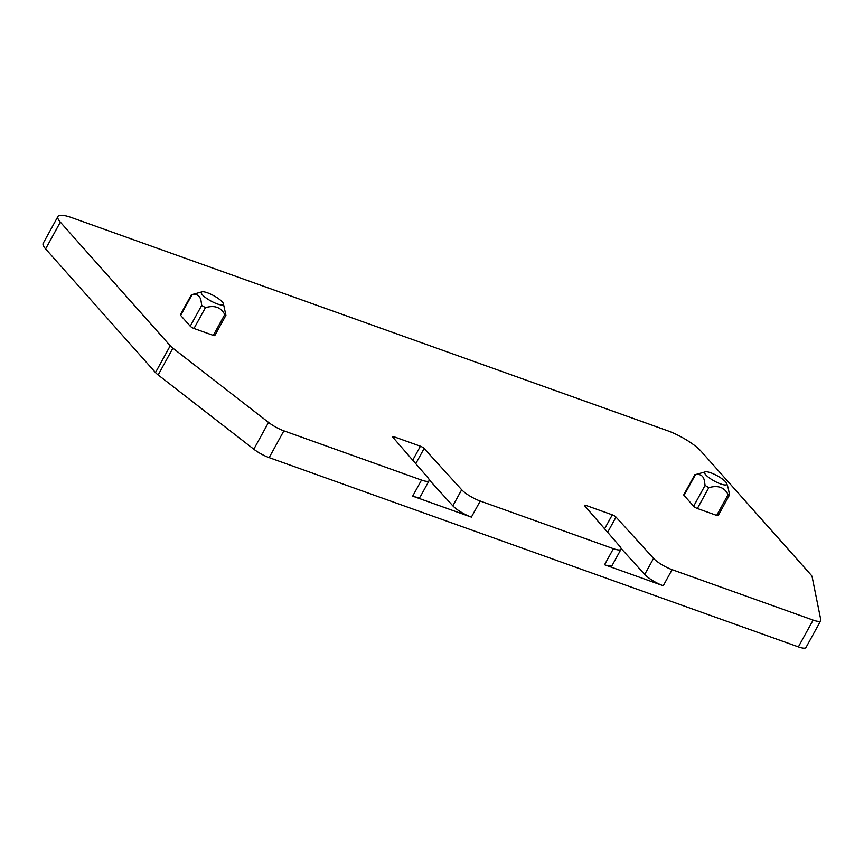 <?xml version="1.0" encoding="UTF-8"?>
<svg xmlns="http://www.w3.org/2000/svg" width="864" height="864" viewBox="0 0 864 864"><rect width="100%" height="100%" fill="white"/><g stroke="black" fill="none" stroke-linecap="round" stroke-linejoin="round"><path stroke-width="1.3" d="M722.088 478.829A12.593 3.013 28.8 0 0 705.37 471.841A12.593 3.013 28.8 0 0 709.344 477.911A12.593 3.013 28.8 0 0 721.429 484.207A12.593 3.013 28.8 0 0 726.764 483.602A12.593 3.013 28.8 0 0 722.088 478.829M694.872 474.606L683.77 494.791A3.154 0.756 28.8 0 0 684.04 495.418L693.63 506.218L705.078 485.395L704.57 481.907C703.868 476.183 700.834 473.742 695.488 474.595L705.37 471.841M705.078 485.395L708.815 487.674C717.984 485.006 724.421 487.318 728.125 494.586L729.302 495.342L729.378 494.078L728.201 488.03M693.63 506.218A3.154 0.756 28.8 0 0 697.367 508.496L716.677 515.408A3.154 0.756 28.8 0 0 718.2 515.527L729.302 495.342M394.157 436.828L420.412 446.213A3.154 0.756 28.8 0 1 424.116 448.47L461.678 489.748A15.746 3.758 28.8 0 0 480.222 501.044L613.397 548.672A15.746 3.758 28.8 0 0 621 549.299A15.746 3.758 28.8 0 0 619.78 546.286L584.766 505.926A3.154 0.756 28.8 0 1 584.518 505.321A3.154 0.756 28.8 0 1 586.04 505.44L612.295 514.836A3.154 0.756 28.8 0 1 616 517.093L653.562 558.371A15.746 3.758 28.8 0 0 672.095 569.668L813.11 620.093A15.746 3.758 28.8 0 0 820.714 620.719A15.746 3.758 28.8 0 0 820.8 619.909L812.117 576.774A12.593 3.013 28.8 0 0 810.983 574.916L701.082 451.267A28.339 6.772 28.8 0 0 667.516 430.704L71.615 217.609A28.339 6.772 28.8 0 0 57.931 216.497A28.339 6.772 28.8 0 0 60.329 222.124L170.23 345.773A12.593 3.013 28.8 0 0 172.886 348.17L268.542 422.42A15.746 3.758 28.8 0 0 283.878 430.834L421.513 480.06A15.746 3.758 28.8 0 0 429.116 480.676A15.746 3.758 28.8 0 0 427.896 477.673L392.882 437.303A3.154 0.756 28.8 0 1 392.634 436.698A3.154 0.756 28.8 0 1 394.157 436.828L393.498 438.016M191.495 294.592L180.392 314.777A3.154 0.756 28.8 0 0 180.662 315.403L190.253 326.203A3.154 0.756 28.8 0 0 193.99 328.482L213.3 335.394A3.154 0.756 28.8 0 0 214.823 335.513L225.914 315.328L224.748 314.572C221.044 307.292 214.607 304.992 205.438 307.66L201.701 305.381L201.193 301.882C200.491 296.168 197.456 293.728 192.11 294.581L201.992 291.827A12.593 3.013 -151.2 0 1 218.711 298.814A12.593 3.013 -151.2 0 1 223.387 303.588A12.593 3.013 -151.2 0 1 218.052 304.193A12.593 3.013 -151.2 0 1 205.956 297.896A12.593 3.013 -151.2 0 1 201.992 291.827M429.116 480.676L420.282 496.746A15.746 3.758 -151.2 0 1 412.679 496.13L471.377 517.126A15.746 3.758 -151.2 0 1 452.844 505.829L429.203 479.844M57.931 216.497L43.2 243.281A28.339 6.772 28.8 0 0 45.608 248.918L155.498 372.557A12.593 3.013 28.8 0 0 158.155 374.965L253.811 449.204A15.746 3.758 28.8 0 0 269.147 457.628L798.379 646.888A15.746 3.758 28.8 0 0 805.982 647.503L820.714 620.719M672.095 569.668L663.26 585.749L604.562 564.754A15.746 3.758 -151.2 0 0 612.166 565.369L621 549.299M223.387 303.588L225.914 315.328M663.26 585.749A15.746 3.758 -151.2 0 1 644.717 574.441L653.562 558.371M621.086 548.467L644.717 574.441M684.04 495.418L695.488 474.595M697.367 508.496L708.815 487.674M716.677 515.408L728.125 494.586M480.222 501.044L471.377 517.126M421.513 480.06L412.679 496.13M283.878 430.834L269.147 457.628M813.11 620.093L798.379 646.888M613.397 548.672L604.562 564.754M45.608 248.918L60.329 222.124M170.23 345.773L155.498 372.557M158.155 374.965L172.886 348.17M268.542 422.42L253.811 449.204M213.3 335.394L224.748 314.572M193.99 328.482L205.438 307.66M190.253 326.203L201.701 305.381M180.662 315.403L192.11 294.581M585.382 506.639L586.04 505.44M616 517.093L607.64 532.3M604.606 528.8L612.295 514.836M424.116 448.47L415.757 463.676M420.412 446.213L412.722 460.177M461.678 489.748L452.844 505.829M726.764 483.602L728.287 488.29"/></g></svg>
